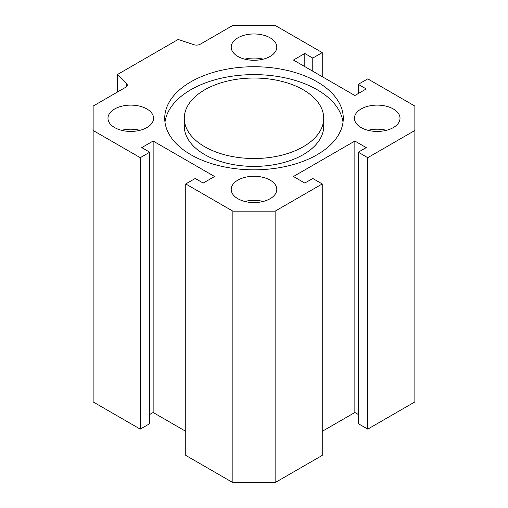 <?xml version="1.0" encoding="UTF-8"?>
<svg xmlns="http://www.w3.org/2000/svg" width="508" height="508" viewBox="0 0 508 508"><rect width="100%" height="100%" fill="white"/><g stroke="black" fill="none" stroke-linecap="round" stroke-linejoin="round"><path stroke-width="0.76" d="M184.29 118.275L184.29 126.155A69.71 40.246 0 0 0 204.711 154.616A69.71 40.246 0 0 0 280.676 163.341A69.71 40.246 0 0 0 323.71 126.155L323.71 118.275A69.71 40.246 0 0 0 254 78.029A69.71 40.246 0 0 0 184.29 118.275A69.71 40.246 0 0 0 204.711 146.736A69.71 40.246 0 0 0 280.676 155.454A69.71 40.246 0 0 0 323.71 118.275M164.979 122.218A89.281 51.543 180 0 1 254 74.612A89.281 51.543 180 0 1 343.021 122.218M190.868 154.724A89.281 51.543 180 0 1 164.719 118.275A89.281 51.543 180 0 1 254 66.732A89.281 51.543 180 0 1 343.281 118.275A89.281 51.543 180 0 1 288.163 165.894A89.281 51.543 180 0 1 190.868 154.724M304.806 183.071L293.434 176.505L354.857 141.04L366.23 147.606L358.267 152.203L367.748 157.677L414.865 130.473L414.865 106.077L367.748 78.873L358.267 84.347L366.23 88.938L354.857 95.51L293.434 60.046L304.806 53.48L312.769 58.077L322.25 52.603L275.133 25.4L232.867 25.4L200.304 44.196A5.359 3.099 180 0 1 193.834 44.691L178.168 39.465L117.5 74.492L126.549 83.541A5.359 3.099 180 0 1 127.267 85.084A5.359 3.099 180 0 1 125.692 87.274L93.135 106.077L93.135 130.473L140.252 157.677L149.733 152.203L141.77 147.606L153.143 141.04L214.566 176.505L203.194 183.071L195.231 178.473L185.75 183.947L232.867 211.15L275.133 211.15L322.25 183.947L312.769 178.473L304.806 183.071M361.112 127.578A22.79 13.157 180 0 1 354.438 118.275A22.79 13.157 180 0 1 377.228 105.118A22.79 13.157 180 0 1 400.018 118.275A22.79 13.157 180 0 1 385.947 130.429A22.79 13.157 180 0 1 361.112 127.578M270.116 56.432A22.79 13.157 180 0 1 245.281 59.284A22.79 13.157 180 0 1 231.21 47.13A22.79 13.157 180 0 1 254 33.973A22.79 13.157 180 0 1 276.79 47.13A22.79 13.157 180 0 1 270.116 56.432M146.888 108.972A22.79 13.157 180 0 1 153.562 118.275A22.79 13.157 180 0 1 130.772 131.432A22.79 13.157 180 0 1 107.982 118.275A22.79 13.157 180 0 1 122.053 106.121A22.79 13.157 180 0 1 146.888 108.972M237.884 180.118A22.79 13.157 180 0 1 262.719 177.267A22.79 13.157 180 0 1 276.79 189.421A22.79 13.157 180 0 1 254 202.578A22.79 13.157 180 0 1 231.21 189.421A22.79 13.157 180 0 1 237.884 180.118M263.188 201.46A22.79 13.157 0 0 0 244.812 201.46M139.96 130.315A22.79 13.157 0 0 0 121.583 130.315M263.188 59.169A22.79 13.157 0 0 0 244.812 59.169M386.417 130.315A22.79 13.157 0 0 0 368.04 130.315M322.25 183.947L322.25 455.397L275.133 482.6L232.867 482.6L185.75 455.397L185.75 183.947M185.75 431.317L153.143 412.49L149.733 414.465M149.733 152.203L149.733 423.653L140.252 429.127L93.135 401.923L93.135 130.473M414.865 130.473L414.865 401.923L367.748 429.127L358.267 423.653L358.267 152.203M358.267 414.465L354.857 412.49L322.25 431.317M117.5 92.005L117.5 74.492M275.133 211.15L275.133 482.6M232.867 211.15L232.867 482.6M153.143 141.04L153.143 412.49M140.252 157.677L140.252 429.127M322.25 52.603L322.25 76.683M312.769 58.077L312.769 71.209M304.806 53.48L304.806 66.612M358.267 84.347L358.267 93.536M367.748 157.677L367.748 429.127M354.857 412.49L354.857 141.04M126.549 83.541L126.549 86.633"/></g></svg>
